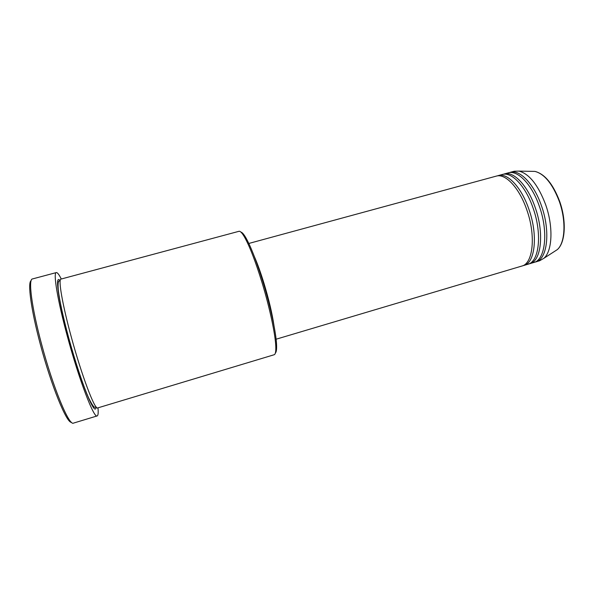 <?xml version="1.0" encoding="UTF-8"?>
<svg xmlns="http://www.w3.org/2000/svg" width="594" height="594" viewBox="0 0 594 594"><rect width="100%" height="100%" fill="white"/><g stroke="black" fill="none" stroke-linecap="round" stroke-linejoin="round"><path stroke-width="0.89" d="M276.106 339.211L521.836 266.053C533.048 263.714 536.13 235.707 526.752 209.697C519.275 187.741 505.316 173.136 496.22 176.136L248.827 243.458M522.817 265.696L523.826 265.459C535.097 263.105 538.231 235.098 528.846 209.103C521.369 187.162 507.373 172.572 498.225 175.594L497.237 175.921M523.826 265.459L527.806 264.278C539.181 261.88 542.426 233.88 533.033 207.922C525.556 186.004 511.464 171.458 502.227 174.502L498.225 175.594M528.779 263.922L529.789 263.684C541.223 261.278 544.52 233.264 535.127 207.328C527.643 185.432 513.513 170.901 504.232 173.96L503.244 174.287M529.789 263.684L533.754 262.503C545.299 260.061 548.7 232.054 539.3 206.148C531.808 184.274 517.597 169.795 508.219 172.869L504.232 173.96M534.726 262.154L535.736 261.917C547.334 259.452 550.794 231.445 541.379 205.554C533.895 183.702 519.631 169.238 510.209 172.327L509.229 172.654M240.941 232.128C242.196 232.343 243.911 234.333 246.072 238.112C251.143 247.245 256.831 262.021 263.135 282.44C270.701 307.217 276.247 333.486 276.589 345.211C276.737 349.562 276.336 352.16 275.378 352.999M274.168 354.737C275.43 354.343 275.972 351.633 275.794 346.592C275.43 334.674 269.75 307.863 262.036 282.573C255.606 261.724 249.814 246.659 244.676 237.355C242.166 232.982 240.273 230.962 238.996 231.296L60.974 279.091C58.086 279.032 62.288 304.076 71.161 336.531C81.623 375.356 94.936 410.38 97.683 407.93L274.168 354.737M71.466 422.312C66.736 423.425 51.284 385.855 40.325 344.297C31.051 309.786 27.428 282.469 31.118 280.687M56.319 272.579L32.418 278.95C28.111 279.128 31.653 307.298 41.469 343.785C53.015 387.526 69.186 426.299 73.485 423.106L97.156 415.926C94.015 418.748 79.076 379.878 67.397 336.464C57.514 300.23 53 272.498 56.319 272.579C57.38 272.394 59.036 274.532 61.286 279.009M273.983 325.609C272.26 313.936 269.008 300.089 264.204 284.058C260.796 272.906 257.454 263.602 254.187 256.148M272.861 320.018C270.968 309.326 268.043 297.408 264.085 284.259L256.185 261.486M97.988 407.84C98.433 412.83 98.159 415.525 97.156 415.926M535.736 261.917L539.686 260.736L543.896 258.286C552.405 251.128 553.511 226.448 545.544 204.381C538.09 184.964 529.261 173.879 519.059 171.109L514.189 171.243L510.209 172.327M554.165 251.648L557.246 249.658C565.184 243.013 566.379 220.857 559.214 201.151C552.509 183.813 544.423 173.901 534.956 171.406L531.281 171.339M96.05 406.838C95.545 418.644 80.532 382.165 68.473 337.288C58.056 299.168 54.678 273.195 60.165 280.888M519.059 171.109L534.956 171.406C544.735 173.945 552.932 183.843 559.563 201.099C566.669 220.686 565.533 242.738 557.246 249.658L543.896 258.286M276.589 345.211L275.794 346.592M96.235 407.061L96.124 407.098C94.728 406.415 95.033 410.796 88.61 397.861C83.071 385.454 75.037 361.174 68.555 337.31C63.001 316.609 59.571 300.779 58.257 289.835C57.566 279.291 59.125 281.615 60.091 280.62L60.209 280.591M246.072 238.112L244.676 237.355"/></g></svg>
